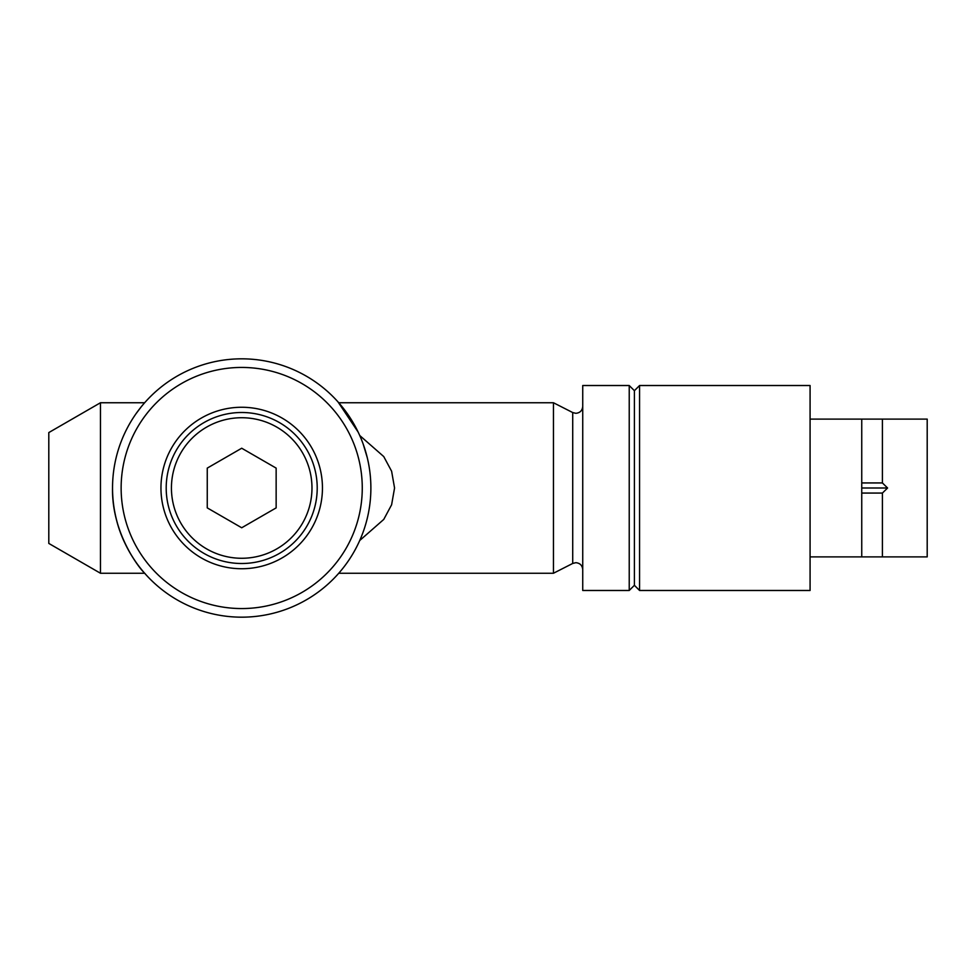 <?xml version="1.0" encoding="UTF-8"?>
<svg xmlns="http://www.w3.org/2000/svg" width="976" height="976" viewBox="0 0 976 976"><rect width="100%" height="100%" fill="white"/><g stroke="black" fill="none" stroke-linecap="round" stroke-linejoin="round"><path stroke-width="1.46" d="M141.166 406.894L136.164 413.519M112.533 488C111.606 530.871 137.043 565.677 144.241 572.778C151.475 580.122 124.306 555.527 115.912 517.378M145.424 574.12L144.655 573.254L100.467 573.254L100.467 402.746L144.655 402.746M367.269 457.683L363.206 444.141M358.155 432.1L337.989 401.88L338.745 402.746L553.453 402.746L553.453 573.254L338.745 573.254M241.706 617.174A129.174 129.174 0 0 1 112.533 488A129.174 129.174 0 0 1 241.706 358.826A129.174 129.174 0 0 1 370.88 488A129.174 129.174 0 0 1 241.706 617.174M241.706 608.56A120.56 120.56 0 0 1 121.134 488A120.56 120.56 0 0 1 241.706 367.44A120.56 120.56 0 0 1 362.267 488A120.56 120.56 0 0 1 241.706 608.56M241.706 407.26A80.74 80.74 0 0 1 322.446 488A80.74 80.74 0 0 1 241.706 568.74A80.74 80.74 0 0 1 160.955 488A80.74 80.74 0 0 1 241.706 407.26M241.706 563.506A75.506 75.506 0 0 0 317.212 488A75.506 75.506 0 0 0 241.706 412.494A75.506 75.506 0 0 0 166.201 488A75.506 75.506 0 0 0 241.706 563.506M241.706 558.272A70.272 70.272 0 0 1 171.434 488A70.272 70.272 0 0 1 241.706 417.728A70.272 70.272 0 0 1 311.978 488A70.272 70.272 0 0 1 241.706 558.272M276.147 507.886L276.147 468.114L241.706 448.228L207.254 468.114L207.254 507.886L241.706 527.772L276.147 507.886M810.08 590.48L810.08 385.52L639.573 385.52L639.573 590.48L810.08 590.48M639.573 590.48L634.4 585.307L634.4 390.693L629.227 385.52L582.733 385.52L582.733 590.48L629.227 590.48L629.227 385.52M359.729 540.497L383.751 519.427L391.608 504.787L394.56 488L391.608 471.201L383.739 456.561L359.729 435.503M100.467 573.254L48.8 543.425L48.8 432.575L100.467 402.746M882.414 482.937L861.747 482.937L861.747 556.893L882.414 556.893L882.414 493.063L887.587 488L882.414 482.937L882.414 419.107L810.08 419.107M861.747 482.937L861.747 419.107M882.414 556.893L927.2 556.893L927.2 419.107L882.414 419.107M861.747 493.063L882.414 493.063M861.747 488L887.587 488M582.733 569.581C582.318 565.397 580.025 563.103 575.84 562.688L572.717 563.445L572.717 412.555L575.84 413.312C580.025 412.897 582.318 410.603 582.733 406.419M861.747 556.893L810.08 556.893M634.4 585.307L629.227 590.48M572.717 563.445L553.453 573.254M572.717 412.555L553.453 402.746M634.4 390.693L639.573 385.52"/></g></svg>
